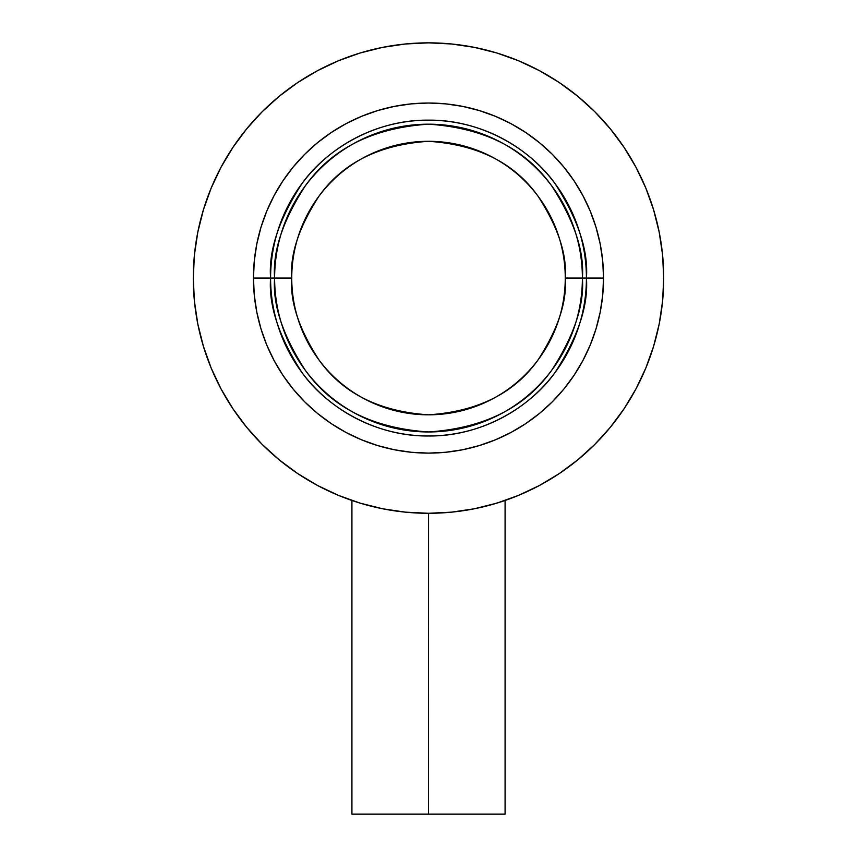<?xml version="1.0" encoding="UTF-8"?>
<svg xmlns="http://www.w3.org/2000/svg" width="857" height="857" viewBox="0 0 857 857"><rect width="100%" height="100%" fill="white"/><g stroke="black" fill="none" stroke-linecap="round" stroke-linejoin="round"><path stroke-width="1.29" d="M428.575 513.289L428.5 814.15L505.084 814.15L428.5 814.15L428.5 513.289L451.553 512.154L474.392 508.769L496.781 503.155L518.517 495.378L539.385 485.512L559.182 473.642L577.725 459.898L594.822 444.397L610.323 427.289L624.078 408.746L635.948 388.949L645.814 368.082L653.591 346.346L659.204 323.957L662.59 301.128L663.714 278.064L662.59 255.011L659.204 232.183L653.591 209.794L645.814 188.058L635.948 167.19L624.078 147.393L610.323 128.85L594.822 111.742L577.725 96.241L559.182 82.486L539.385 70.628L518.517 60.751L496.781 52.973L474.392 47.371L451.553 43.986L428.5 42.85L405.447 43.986L382.608 47.371L360.219 52.973L338.483 60.751L317.615 70.628L297.818 82.486L279.275 96.241L262.178 111.742L246.677 128.85L232.922 147.393L221.052 167.19L211.186 188.058L203.409 209.794L197.796 232.183L194.41 255.011L193.286 278.064A235.214 235.214 0 0 1 428.5 42.85A235.214 235.214 0 0 1 663.714 278.064A235.214 235.214 0 0 1 428.5 513.289A235.214 235.214 0 0 1 193.286 278.064L194.41 301.128L197.796 323.957L203.409 346.346L211.186 368.082L221.052 388.949L232.922 408.746L246.677 427.289L262.178 444.397L279.275 459.898L297.818 473.642L317.615 485.512L338.483 495.378L360.219 503.155L382.608 508.769L405.447 512.154L428.468 513.289M487.13 505.866L483.744 506.712M490.943 504.848L489.529 505.234M505.084 814.15L505.084 500.477L492.122 504.516M487.687 505.716L487.687 505.716A235.214 235.214 0 0 1 482.63 506.969M253.458 278.064L270.587 278.064C268.477 305.52 279.007 337.101 302.167 372.816C326.399 406.732 374.895 436.609 428.5 435.977C482.105 436.609 530.601 406.732 554.833 372.816C577.993 337.101 588.523 305.52 586.413 278.064L603.542 278.064A175.042 175.042 0 0 1 428.5 453.117A175.042 175.042 0 0 1 253.458 278.064A175.042 175.042 0 0 1 428.5 103.022A175.042 175.042 0 0 1 603.542 278.064L602.707 295.226L600.179 312.216L596.011 328.884L590.227 345.06L582.878 360.583L574.051 375.323L563.81 389.121L552.272 401.847L539.546 413.385L525.748 423.615L511.018 432.442L495.485 439.791L479.309 445.576L462.651 449.754L445.661 452.271L428.5 453.117L411.339 452.271L394.349 449.754L377.691 445.576L361.515 439.791L345.982 432.442L331.252 423.615L317.454 413.385L304.728 401.847L293.19 389.121L282.949 375.323L274.122 360.583L266.773 345.06L260.989 328.884L256.821 312.216L254.293 295.226L253.458 278.064L254.293 260.914L256.821 243.924L260.989 227.255L266.773 211.079L274.122 195.557L282.949 180.816L293.19 167.019L304.728 154.292L317.454 142.755L331.252 132.524L345.982 123.687L361.515 116.348L377.691 110.564L394.349 106.386L411.339 103.868L428.5 103.022L445.661 103.868L462.651 106.386L479.309 110.564L495.485 116.348L511.018 123.687L525.748 132.524L539.546 142.755L552.272 154.292L563.81 167.019L574.051 180.816L582.878 195.557L590.227 211.079L596.011 227.255L600.179 243.924L602.707 260.914L603.542 278.064L586.413 278.064A157.913 157.913 0 0 1 428.5 435.977A157.913 157.913 0 0 1 270.587 278.064L274.615 278.064A153.885 153.885 0 0 0 428.5 431.96A153.885 153.885 0 0 0 582.385 278.064L586.413 278.064L582.385 278.064C584.442 251.326 574.179 220.538 551.608 185.733C524.891 148.39 483.851 127.864 428.5 124.179C373.149 127.864 332.109 148.39 305.392 185.733C282.821 220.538 272.558 251.326 274.615 278.064L291.744 278.064C289.923 254.304 299.039 226.944 319.093 196.017C342.843 162.83 379.308 144.597 428.5 141.309C477.692 144.597 514.157 162.83 537.907 196.017C557.961 226.944 567.077 254.304 565.256 278.064L582.385 278.064L565.256 278.064A136.756 136.756 0 0 1 428.5 414.82A136.756 136.756 0 0 1 291.744 278.064A136.756 136.756 0 0 1 428.5 141.309A136.756 136.756 0 0 1 565.256 278.064C567.077 301.835 557.961 329.195 537.907 360.122C514.157 393.309 477.692 411.542 428.5 414.82C379.308 411.542 342.843 393.309 319.093 360.122C299.039 329.195 289.923 301.835 291.744 278.064L274.615 278.064C272.558 304.813 282.821 335.59 305.392 370.406C332.109 407.75 373.149 428.264 428.5 431.96C483.851 428.264 524.891 407.75 551.608 370.406C574.179 335.59 584.442 304.813 582.385 278.064A153.885 153.885 0 0 0 428.5 124.179A153.885 153.885 0 0 0 274.615 278.064L270.587 278.064A157.913 157.913 0 0 1 428.5 120.151A157.913 157.913 0 0 1 586.413 278.064C588.523 250.619 577.993 219.038 554.833 183.323C530.601 149.407 482.105 119.53 428.5 120.151C374.895 119.53 326.399 149.407 302.167 183.323C279.007 219.038 268.477 250.619 270.587 278.064L253.458 278.064M194.41 301.15L193.286 278.064A235.214 235.214 0 0 0 221.074 388.992M232.836 408.618A235.214 235.214 0 0 0 297.947 473.739M317.572 485.49A235.214 235.214 0 0 0 383.036 508.854M419.93 513.129A235.214 235.214 0 0 0 428.5 513.289M430.664 513.279A235.214 235.214 0 0 0 437.07 513.129M487.719 505.716A235.214 235.214 0 0 0 503.584 500.981M450.064 512.293L452.839 512.025M404.161 512.025L406.936 512.293M360.219 503.155L351.916 500.477L351.916 814.15L428.5 814.15L351.916 814.15M338.826 495.528L338.236 495.282M364.868 504.516L357.798 502.406M373.245 506.701L369.86 505.866"/></g></svg>
